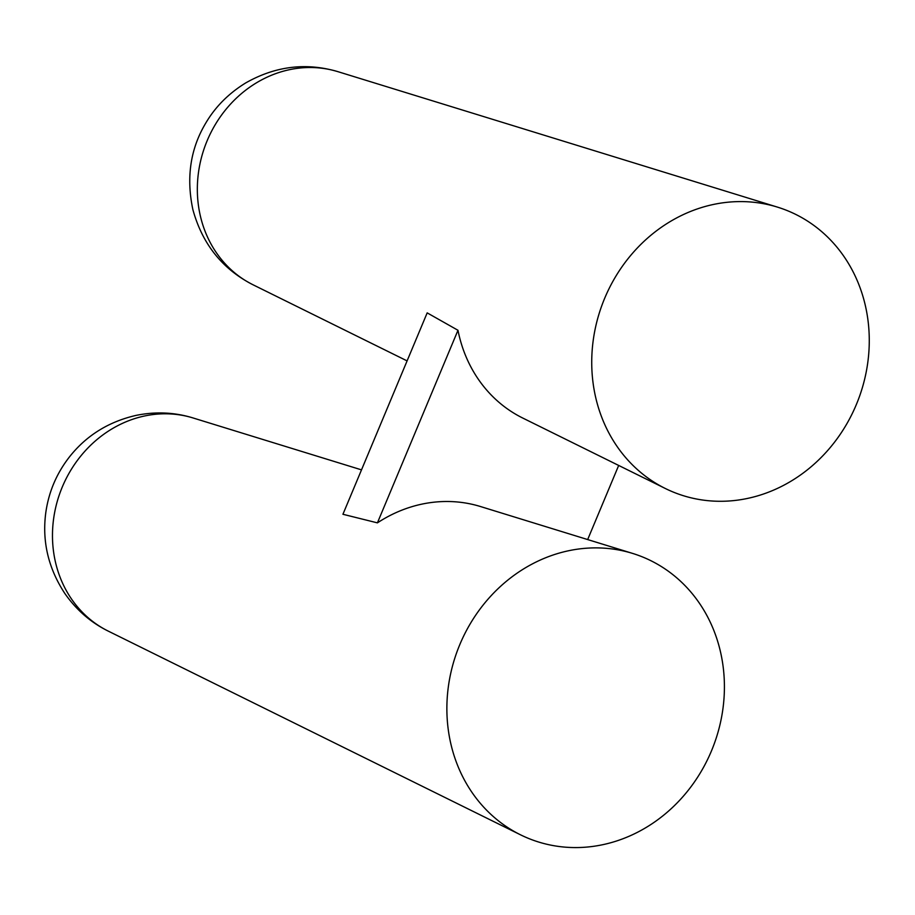 <?xml version="1.0" encoding="UTF-8"?>
<svg xmlns="http://www.w3.org/2000/svg" width="915" height="915" viewBox="0 0 915 915"><rect width="100%" height="100%" fill="white"/><g stroke="black" fill="none" stroke-linecap="round" stroke-linejoin="round"><path stroke-width="1.37" d="M457.98 330.281L377.415 522.865L342.931 514.276L427.179 312.873L457.98 330.281A139.091 125.126 111.7 0 0 522.74 418.041L665.354 488.507A151.844 136.587 -68.3 0 1 603.603 300.909A151.844 136.587 -68.3 0 1 777.395 207.099A151.844 136.587 -68.3 0 1 856.303 404.659A151.844 136.587 -68.3 0 1 665.354 488.507M632.539 553.392A151.844 136.587 -68.3 0 1 712.545 748.253A151.844 136.587 -68.3 0 1 520.498 834.8A151.844 136.587 -68.3 0 1 459.845 644.503A151.844 136.587 -68.3 0 1 632.539 553.392L480.524 506.544A139.091 125.126 111.7 0 0 377.415 522.865M587.67 539.564L618.677 465.449M108.199 631.087A115.004 103.452 -68.3 0 1 62.3 486.974A115.004 103.452 -68.3 0 1 193.076 417.961M253.055 284.794A115.004 103.452 -68.3 0 1 206.333 142.729A115.004 103.452 -68.3 0 1 337.921 71.667M361.505 469.864L193.099 417.972C174.788 412.31 155.847 411.43 136.289 415.341C108.828 421.609 86.651 435.334 69.769 456.516C56.65 473.204 48.644 492.018 45.75 512.949C41.998 541.669 48.426 568.604 65.022 593.755C76.597 610.168 90.997 622.612 108.245 631.11L520.498 834.8M407.095 360.899L253.1 284.817C222.402 269.147 202.329 244.076 192.882 209.615C186.122 177.716 190.354 148.973 205.578 123.411C215.128 107.032 228.487 93.547 245.666 82.956C275.426 66.063 306.182 62.312 337.967 71.679L777.395 207.099"/></g></svg>
